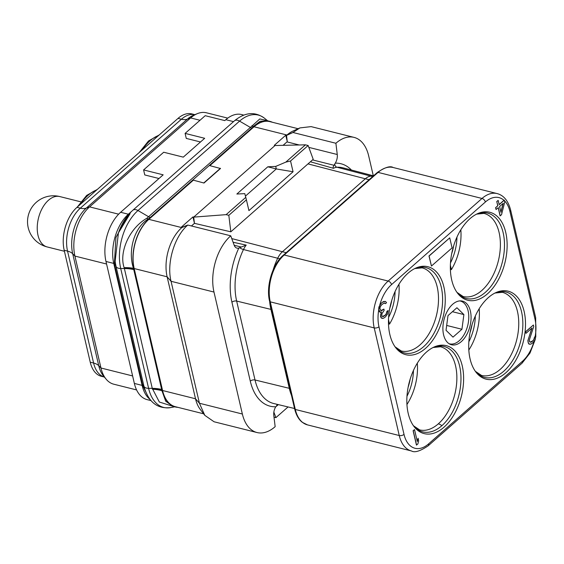 <?xml version="1.0" encoding="UTF-8"?>
<svg xmlns="http://www.w3.org/2000/svg" width="564" height="564" viewBox="0 0 564 564"><rect width="100%" height="100%" fill="white"/><g stroke="black" fill="none" stroke-linecap="round" stroke-linejoin="round"><path stroke-width="0.85" d="M243.754 115.084L241.674 114.562A36.357 21.629 104.1 0 0 225.819 119.695L224.789 120.604L205.211 115.69L185.105 133.393L204.676 138.3L183.279 157.137L163.701 152.231L143.594 169.926L163.165 174.833L120.625 212.275A36.357 21.629 104.1 0 0 105.983 261.47L134.359 383.435A36.357 21.629 104.1 0 0 147.176 399.643L150.926 400.581M131.75 211.232L128.543 214.059A36.618 21.777 104.1 0 0 113.787 263.607L142.17 385.572A36.618 21.777 104.1 0 0 149.827 399.241M128.211 215.046L115.93 237.486L114.393 263.719L142.777 385.727L148.395 397.183M113.787 263.607L114.4 263.755A3.462 1.868 168.4 0 1 115.683 264.713M130.15 213.608L118.433 232.869L115.134 261.28L115.733 264.925M264.537 118.271L267.399 120.604L259.792 118.948L250.395 127.45L239.573 121.119A6.923 4.216 -131.4 0 0 234.405 120.851C244.959 112.18 255.006 111.319 264.537 118.271A42.864 25.5 104.1 0 0 239.573 121.119L137.983 210.527A42.864 25.5 104.1 0 0 120.717 268.52L148.6 388.335A42.864 25.5 104.1 0 0 170.758 407.575C157.25 409.182 148.29 401.998 143.883 386.03A6.923 3.638 166.9 0 0 148.6 388.335L152.266 388.356L159.344 402.026L174.001 406.637M251.741 125.969A5.33 3.462 -145.3 0 0 253.44 126.421L251.84 128.056A5.196 3.158 -131.4 0 1 250.395 127.45L146.823 218.268C129.283 228.272 118.835 252.369 124.136 267.66L124.383 268.542L120.717 268.52A6.923 3.638 166.9 0 1 116.001 266.215L143.883 386.03M146.964 218.183A5.33 2.905 -118.7 0 0 148.247 219.001L148.113 219.093C133.746 227.898 127.795 251.509 133.464 268.323L161.953 390.746L165.717 401.23L172.887 406.355L175.326 406.968A36.618 21.777 104.1 0 0 177.9 407.349M272.398 122.268A36.618 21.777 104.1 0 0 269.952 121.387L267.611 120.795L260.082 121.26L253.525 126.315L253.983 126.555L209.639 165.583L220.489 168.509L203.985 183.032L193.135 180.106L148.79 219.135A36.618 21.777 104.1 0 0 134.035 268.683L162.418 390.648A36.618 21.777 104.1 0 0 175.326 406.968M152.386 388.984A31.161 17.28 169.4 0 1 161.924 390.521L162.418 390.648M124.214 267.907A31.133 14.84 165.5 0 1 133.534 268.556L134.035 268.683M283.079 145.343L287.266 141.649L286.519 135.43L292.97 132.491L299.893 127.915L293.019 131.031A36.357 21.629 104.1 0 0 286.97 135.029L285.772 135.226L274.28 145.343L275.049 145.519L193.699 217.119L192.951 216.921L181.467 227.031L182.228 227.214L181.777 227.609A36.357 21.629 104.1 0 0 167.127 276.804L195.511 398.769L162.573 390.514L134.19 268.549A36.357 21.629 104.1 0 1 148.84 219.354L193.184 180.325M162.573 390.514A36.357 21.629 104.1 0 0 175.39 406.714L203.618 413.8M209.864 165.64L254.033 126.766A36.357 21.629 104.1 0 1 269.888 121.634L298.123 128.719M203.985 183.032L193.135 180.106M203.935 182.814L220.432 168.291M269.952 121.387A36.618 21.777 104.1 0 0 253.983 126.555M134.19 268.549L167.127 276.804L171.054 281.288L199.43 403.253L195.511 398.769A36.357 21.629 104.1 0 0 200.213 409.351L204.802 415.344L199.43 403.253L242.365 414.018A41.553 24.717 -75.9 0 0 257.015 432.539L214.08 421.773L204.802 415.344M278.341 404.628L275.775 406.771A8.657 5.146 -75.9 0 0 273.794 415.414L275.154 426.659A41.553 24.717 -75.9 0 1 257.015 432.539M187.812 225.05C174.466 236.196 166.422 263.176 171.054 281.288L213.982 292.053L242.365 414.018M213.982 292.053A41.553 24.717 -75.9 0 1 230.739 235.815L234.187 245.22A8.657 5.146 -75.9 0 0 236.958 248.125A8.657 5.146 -75.9 0 0 238.833 248.033L246.214 245.107A17.695 10.526 104.1 0 0 243.472 249.535A52.755 31.38 104.1 0 0 236.654 301.063L255.02 379.981A52.755 31.38 104.1 0 0 273.808 403.542L294.556 408.505M233.094 242.245L246.214 245.107M191.457 225.974L194.453 223.337L230.817 231.818L313.203 159.309L308.148 145.512L305.448 144.835L275.049 145.519M182.228 227.214L187.798 225.057L230.739 235.815M192.951 216.921L194.453 223.337L193.699 217.119L226.122 214.644L228.822 215.321L246.412 199.839L248.921 210.605L293.061 171.752L276.297 168.946L267.794 166.803L275.726 166.401L276.297 168.946L245.446 196.103M230.817 231.818L228.822 215.321M293.061 171.752L290.552 160.994L285.793 162.129L305.448 144.835M285.793 162.129L275.726 166.401M226.122 214.644L245.777 197.351L244.783 193.635L236.852 194.03L267.794 166.803M285.772 135.226L287.048 140.711M254.033 126.766L286.97 135.029L292.97 132.491L335.897 143.263L337.258 154.508A8.657 5.146 -75.9 0 1 335.277 163.151L334.043 165.294L312.534 159.901M299.893 127.915L311.102 126.618L354.037 137.383A41.553 24.717 -75.9 0 1 368.68 155.904L373.305 175.778M335.897 143.263A41.553 24.717 -75.9 0 1 354.037 137.383M530.794 342.214L529.497 341.671L529.504 339.457L533.741 326.535L533.389 325.005L525.655 331.815L526.008 333.338L532.021 328.044L528.214 339.486L528.066 342.193L528.708 343.836L530.858 344.153L533.072 342.567L535.222 339.57L535.729 336.186L534.524 337.096L533.805 339.57L532.797 340.818L530.111 342.179M533.389 325.005L525.521 331.78L526.008 333.338M531.817 328.227L527.862 340.748L528.574 343.8L529.85 344.301M385.473 301.43L383.555 301.5L380.904 303.467L378.895 307.07L378.677 309.474L379.459 311.723L380.235 312.294L381.454 311.962L380.594 314.931L381.299 317.983L383.449 318.3L385.452 316.905L387.602 313.908L388.11 310.517L387.031 311.462L386.312 313.936L385.311 315.184L383.309 316.58L382.519 316.538L381.877 316.002L381.877 313.796L384.176 310.306L383.894 309.079L381.673 310.665L380.883 310.623L379.889 308.557L380.249 306.774L381.609 304.835L384.042 303.058L385.473 303.643L386.544 302.699L385.473 301.43L382.759 301.987L381.038 303.502L379.53 305.928L378.811 309.502L380.235 312.294M381.285 312.005L380.524 316.305L381.165 317.948L382.448 318.448M388.11 310.517L386.897 311.434L386.178 313.901L385.177 315.156L382.484 316.51M383.894 309.079L380.862 310.595M384.507 302.995L385.473 303.643M498.202 207.735L500.092 215.85L501.516 214.75L504.759 201.968L504.195 200.107L499.147 204.549M504.329 200.135L499.175 204.676L498.181 200.403L496.757 201.503L497.751 205.775L495.601 207.672L496.024 209.498L498.308 207.644L500.226 215.885M426.483 352.049A45.346 26.973 -75.9 0 1 434.026 347.057A45.346 26.973 -75.9 0 1 463.178 371.147A45.346 26.973 -75.9 0 1 443.974 427.216A45.346 26.973 -75.9 0 1 414.075 426.603A45.346 26.973 -75.9 0 1 426.483 352.049M408.117 273.131A45.346 26.973 -75.9 0 1 415.661 268.14A45.346 26.973 -75.9 0 1 444.813 292.23A45.346 26.973 -75.9 0 1 425.608 348.298A45.346 26.973 -75.9 0 1 395.709 347.685A45.346 26.973 -75.9 0 1 408.117 273.131M505.852 372.755A45.346 26.973 -75.9 0 1 475.96 372.141A45.346 26.973 -75.9 0 1 488.361 297.588A45.346 26.973 -75.9 0 1 495.904 292.596A45.346 26.973 -75.9 0 1 525.056 316.686A45.346 26.973 -75.9 0 1 505.852 372.755M469.995 218.67A45.346 26.973 -75.9 0 1 477.539 213.678A45.346 26.973 -75.9 0 1 506.691 237.768A45.346 26.973 -75.9 0 1 487.486 293.837A45.346 26.973 -75.9 0 1 457.594 293.224A45.346 26.973 -75.9 0 1 469.995 218.67M469.805 326.852A22.504 13.388 -75.9 0 1 451.51 344.773A22.504 13.388 -75.9 0 1 444.171 319.034A22.504 13.388 -75.9 0 1 462.459 301.113A22.504 13.388 -75.9 0 1 469.805 326.852M414.526 429.613L413.102 430.713L416.444 445.066L417.868 443.967L418.657 440.695L418.093 438.249L417.297 441.52L414.526 429.613L413.236 430.748L416.577 445.102M418.093 438.249L417.226 441.217M449.734 237.853L428.978 255.971L431.446 266.046L452.074 247.892L449.734 237.853L429.112 256.007L431.446 266.046M531.937 341.572L530.928 342.249M532.797 340.818L532.078 341.608M533.805 339.57L532.931 340.853M534.305 338.393L533.939 339.606M534.524 337.096L534.439 338.428M535.729 336.186L534.658 337.131M495.601 207.672L496.165 209.533M497.751 205.775L495.735 207.7M496.757 201.503L497.885 205.811M498.181 200.403L496.891 201.538M503.25 203.294L500.952 212.311L499.598 206.509L503.25 203.294M503.067 203.456L500.881 212.015M406.947 404.508A42.85 25.486 104.1 0 0 417.311 363.174M388.504 323.835L389.52 324.088L388.504 319.703M389.52 324.088A42.85 25.486 104.1 0 0 398.945 284.256M178.034 118.391L181.397 119.237A31.718 18.866 104.1 0 1 194.82 114.661L191.866 113.914A31.718 18.866 104.1 0 0 178.034 118.391L76.965 207.348A31.718 18.866 104.1 0 0 64.19 250.261L90.233 362.187A31.718 18.866 104.1 0 0 101.414 376.322L104.375 377.062A31.718 18.866 104.1 0 1 93.596 363.026A17.315 9.095 166.9 0 1 98.742 365.705A33.769 20.085 104.1 0 0 103.593 376.132L106.187 379.227A36.357 21.629 -75.9 0 1 100.97 368.003L74.92 256.077A36.357 21.629 -75.9 0 1 89.57 206.882L190.639 117.932A36.357 21.629 -75.9 0 1 197.449 113.604A36.357 21.629 -75.9 0 1 206.494 112.8L227.757 118.13M136.587 389.928L113.78 384.204A36.357 21.629 -75.9 0 1 106.187 379.227M200.495 141.98L186.275 138.413L185.105 133.393M158.985 178.513L144.765 174.946L143.594 169.926M450.382 269.373L451.397 269.627L450.382 265.242M468.832 350.047A42.85 25.486 104.1 0 0 479.196 308.719M451.397 269.627A42.85 25.486 104.1 0 0 460.83 229.795M459.752 300.901A22.074 13.127 -75.9 0 1 460.33 301.028A22.074 13.127 -75.9 0 1 468.113 310.863A22.074 13.127 104.1 0 1 464.306 334.255A22.074 13.127 104.1 0 1 449.593 343.85L449.085 343.716M449.022 343.68A22.074 13.127 104.1 0 0 449.593 343.85M447.992 315.607L446.032 330.3L452.998 337.131L461.93 329.27L463.89 314.578L456.925 307.747L447.992 315.607M463.89 314.578L452.427 311.702M461.93 329.27L446.681 325.442M373.509 175.834L342.982 167.825A52.755 31.38 104.1 0 0 336.976 167.24A17.695 10.526 104.1 0 0 333.458 168.319L310.397 161.783M333.458 168.319C332.83 167.959 333.028 166.951 334.043 165.294M290.552 160.994L308.148 145.512M246.412 199.839L245.777 197.351M273.857 412.058L275.902 417.642L274.005 417.17M275.902 417.642L288.056 406.947M128.952 214.165L128.543 214.059M143.989 386.474A3.462 1.762 165.7 0 0 142.777 385.727L142.17 385.572M142.791 385.762A3.462 1.77 165.6 0 1 143.996 386.509M142.516 384.641A3.462 1.819 166.9 0 1 143.757 385.48M114.633 264.826A3.462 1.819 166.9 0 1 115.881 265.679M114.393 263.719A3.462 1.861 168.5 0 1 115.676 264.685M251.84 128.056L150.257 217.464A5.196 3.158 -131.4 0 1 148.811 216.858L137.983 210.527A6.923 4.216 -131.4 0 0 132.822 210.259C126.569 215.878 121.775 223.422 118.433 232.869M133.816 269.641A31.161 16.37 166.9 0 0 124.383 268.542L152.266 388.356A31.161 16.37 166.9 0 1 161.699 389.456M150.257 217.464L148.247 219.001L148.79 219.135M251.819 125.864A5.351 3.469 -145.2 0 0 253.525 126.315M152.421 389.223A31.161 17.406 169 0 1 161.953 390.746M124.136 267.66A31.119 14.629 166 0 1 133.464 268.323M146.823 218.268A5.351 2.919 -118.8 0 0 148.113 219.093M187.798 225.057L181.777 227.609L148.84 219.354M238.833 248.033A56.217 33.438 104.1 0 0 231.917 302.205L250.282 381.123A56.217 33.438 104.1 0 0 275.775 406.771M250.282 381.123A3.462 1.819 166.9 0 1 255.02 379.981L289.889 388.469M277.544 404.43A3.462 2.735 -93.4 0 0 276.501 405.89M231.917 302.205A3.462 1.819 166.9 0 1 236.654 301.063L270.924 309.396A52.374 31.154 -75.9 0 1 269.641 301.458M239.693 247.723A3.462 0.902 -154.4 0 0 243.472 249.535L279.864 258.791M273.138 269.923A52.374 31.154 -75.9 0 1 277.692 258.241A17.315 10.3 104.1 0 1 282.43 251.727L231.755 238.579M234.201 245.269L241.188 247.018M286.984 141.902L299.23 144.976M308.832 147.38L337.258 154.508M351.442 170.046A56.217 33.438 104.1 0 0 335.277 163.151M369.089 179.719L365.324 178.774A17.315 10.3 -75.9 0 1 370.964 176.151L336.976 167.24A3.462 2.735 86.6 0 1 334.734 164.082M307.514 424.896A34.63 20.593 -75.9 0 1 295.31 409.464L270.269 301.846A34.63 20.593 -75.9 0 1 284.214 254.991L378.07 172.394A34.63 20.593 -75.9 0 1 393.164 167.508C390.246 165.654 384.944 167.332 377.26 172.528A1.734 1.05 48.6 0 1 378.07 172.394L482.009 198.457L388.159 281.055A34.63 20.593 104.1 0 0 374.214 327.91L399.256 435.528A34.63 20.593 104.1 0 0 411.459 450.96L307.514 424.896L302.332 422.337C298.737 419.581 296.185 415.111 294.655 408.949A1.734 0.909 -13.1 0 0 295.31 409.464L399.256 435.528A3.462 1.819 166.9 0 0 404.021 434.393A31.161 18.534 104.1 0 0 428.591 443.882L522.44 361.284A31.161 18.534 104.1 0 0 533.995 341.523M294.655 408.949L269.613 301.331A1.734 0.909 -13.1 0 0 270.269 301.846L374.214 327.91A3.462 1.819 166.9 0 0 378.973 326.775L404.021 434.393M269.613 301.331C265.764 286.47 272.461 264.199 283.41 255.125A1.734 1.05 48.6 0 1 284.214 254.991L388.159 281.055A3.462 2.108 -131.4 0 1 391.529 284.608A31.161 18.534 104.1 0 0 379.727 305.258M535.151 336.546A31.161 18.534 104.1 0 0 534.996 319.118L509.955 211.5A3.462 1.819 -13.1 0 0 510.624 210.034C508.213 200.798 503.708 195.313 497.11 193.572A34.63 20.593 104.1 0 0 482.009 198.457A3.462 2.108 -131.4 0 1 485.378 202.011L391.529 284.608M522.44 361.284A3.462 2.108 48.6 0 1 522.031 363.202L529.991 353.071L535.194 339.634M534.996 319.118A3.462 1.819 -13.1 0 0 535.666 317.652L510.624 210.034M378.747 309.77A31.161 18.534 104.1 0 0 378.973 326.775M503.962 200.305A31.161 18.534 104.1 0 0 485.378 202.011M509.955 211.5A31.161 18.534 104.1 0 0 504.484 200.791M428.591 443.882A3.462 2.108 48.6 0 1 428.182 445.8L522.031 363.202M413.461 425.757L419.623 429.895A42.85 25.486 104.1 0 0 438.313 423.846A8.657 5.266 48.6 0 1 441.908 425.658A44.006 26.177 104.1 0 0 460.619 371.866A44.006 26.177 104.1 0 0 433.131 347.487M438.313 423.846A42.85 25.486 104.1 0 0 456.847 379.657A42.85 25.486 104.1 0 0 440.47 346.768L433.081 347.509M395.096 346.839L401.258 350.977A42.85 25.486 104.1 0 0 419.947 344.928A42.85 25.486 104.1 0 0 438.482 300.739A42.85 25.486 104.1 0 0 422.105 267.851L414.716 268.591M395.075 291.567A36.357 21.629 -75.9 0 1 388.617 317.313M389.816 308.134A34.63 20.593 104.1 0 0 391.797 300.224M395.124 346.888A44.006 26.177 104.1 0 0 423.543 346.733A44.006 26.177 104.1 0 0 442.254 292.949A44.006 26.177 104.1 0 0 414.766 268.57M96.775 189.913A42.42 25.232 104.1 0 0 80.518 204.217M158.653 135.452A42.42 25.232 104.1 0 0 142.396 149.756M64.19 250.261L67.546 251.107L93.596 363.026L90.233 362.187M76.965 207.348L80.321 208.186A31.718 18.866 104.1 0 0 67.546 251.107A17.315 9.095 166.9 0 1 72.7 253.779L98.742 365.705L100.97 368.003L132.618 375.941M197.449 113.604L193.699 115.112A33.769 20.085 104.1 0 0 187.375 119.131A17.315 10.533 -131.4 0 1 181.397 119.237L80.321 208.186A17.315 10.533 -131.4 0 0 86.306 208.088A33.769 20.085 104.1 0 0 72.7 253.779L74.92 256.077L106.575 264.015M200.001 120.28L190.639 117.932L187.375 119.131L86.306 208.088L89.57 206.882L118.644 214.179M128.359 214.214L120.625 212.275M233.524 121.627L225.819 119.695M113.745 263.416L105.983 261.47M142.128 385.388L134.359 383.435M456.974 292.378L463.136 296.516A42.85 25.486 104.1 0 0 481.825 290.467A42.85 25.486 104.1 0 0 500.367 246.278A42.85 25.486 104.1 0 0 483.982 213.389L476.594 214.13M475.339 371.302L481.501 375.434A42.85 25.486 104.1 0 0 500.19 369.385A42.85 25.486 104.1 0 0 518.732 325.195A42.85 25.486 104.1 0 0 502.348 292.307L494.959 293.047M475.318 316.023A36.357 21.629 -75.9 0 1 468.86 341.777M470.059 332.591A34.63 20.593 104.1 0 0 472.04 324.688M475.374 371.345A44.006 26.177 104.1 0 0 503.786 371.197A44.006 26.177 104.1 0 0 522.497 317.412A44.006 26.177 104.1 0 0 495.009 293.026M456.953 237.106A36.357 21.629 -75.9 0 1 450.495 262.852M451.694 253.673A34.63 20.593 104.1 0 0 453.675 245.763M457.009 292.427A44.006 26.177 104.1 0 0 485.421 292.272A44.006 26.177 104.1 0 0 504.131 238.487A44.006 26.177 104.1 0 0 476.643 214.108M80.765 201.827L59.812 196.568A25.972 15.447 104.1 0 0 42.497 207.855A25.972 15.447 104.1 0 0 38.021 235.378A25.972 15.447 104.1 0 0 47.179 246.947L64.423 251.276M408.181 387.052A34.63 20.593 104.1 0 0 410.162 379.149M413.44 370.485A36.357 21.629 -75.9 0 1 406.982 396.231M413.49 425.806A44.006 26.177 104.1 0 0 441.908 425.658M307.993 163.891L365.324 178.774L282.43 251.727L286.195 252.672M271.524 309.551L270.924 309.396L289.29 388.314A52.374 31.154 -75.9 0 0 291.51 395.42M372.656 176.574L370.964 176.151A52.374 31.154 -75.9 0 1 373.149 176.144M116.001 266.215L115.719 264.826M234.405 120.851L132.822 210.259M174.678 406.806L170.758 407.575M267.399 120.604L267.766 120.844M283.41 255.125L377.26 172.528M497.11 193.572L393.164 167.508M535.772 336.962L535.666 317.652M411.459 450.96C414.639 452.892 420.208 451.172 428.182 445.8M97.382 189.377L86.637 195.426L77.324 207.03M139.202 152.569L148.515 140.965L159.26 134.916M59.812 196.568A25.972 25.972 0 0 0 28.2 227.644A25.972 25.972 0 0 0 47.179 246.947M460.33 301.028L459.822 300.894"/></g></svg>
